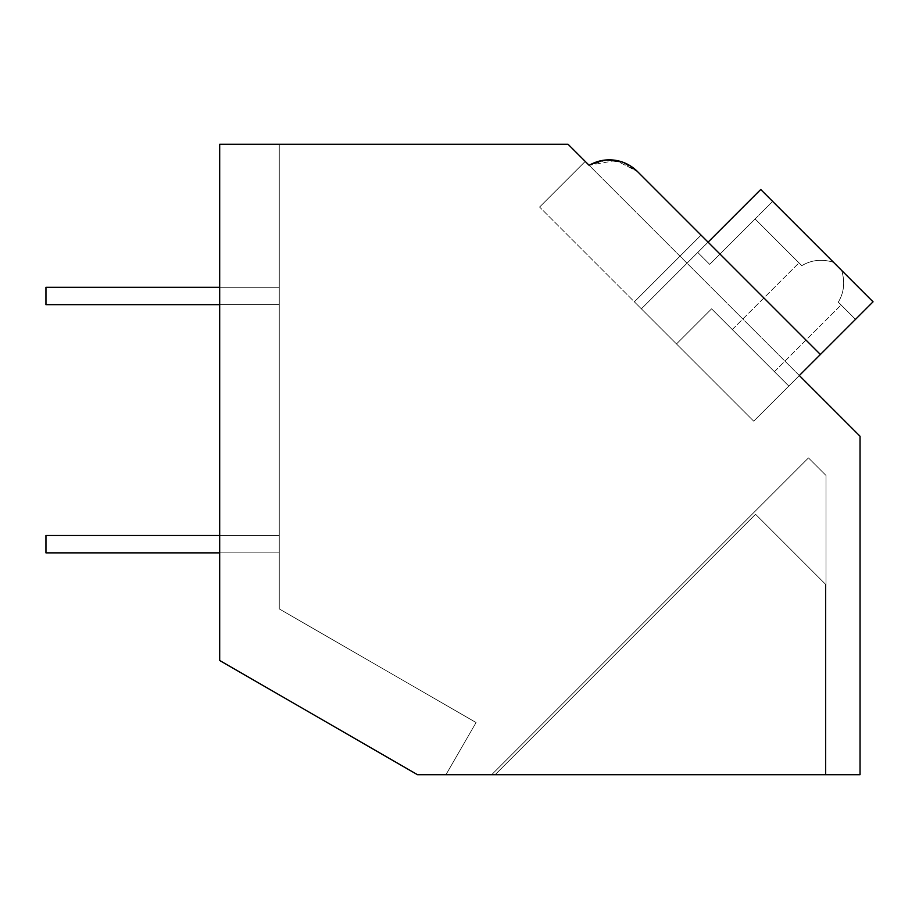 <?xml version="1.0" encoding="UTF-8"?>
<svg xmlns="http://www.w3.org/2000/svg" width="919" height="919" viewBox="0 0 919 919"><rect width="100%" height="100%" fill="white"/><g stroke="black" fill="none" stroke-linecap="round" stroke-linejoin="round"><path stroke-width="0.69" stroke-dasharray="4.59 3.45" d="M616.155 160.434L589.148 165.34L585.219 161.422L589.148 165.34A39.712 39.712 0 0 1 637.395 171.474L820.403 354.481L637.395 171.474L708.078 242.156L641.382 308.841L634.363 301.823L701.059 235.138L634.363 301.823L539.591 207.051L753.706 421.166L820.403 354.481L799.335 375.538L585.219 161.422L860.046 436.249L860.046 774.717L417.525 774.717L219.687 660.497L219.687 144.283L568.08 144.283L589.148 165.34A39.712 39.712 0 0 1 637.395 171.474L622.071 161.951M219.687 660.497L219.687 144.283L279.261 144.283L219.687 144.283L279.261 144.283L219.687 144.283L279.261 144.283L219.687 144.283L279.261 144.283L219.687 144.283L279.261 144.283L219.687 144.283L279.261 144.283L219.687 144.283L279.261 144.283L219.687 144.283L219.687 660.497L417.525 774.717L445.945 774.717L476.076 722.541L279.261 608.906L279.261 144.283L279.261 608.906L279.261 144.283L279.261 608.906L476.076 722.541L445.945 774.717L476.076 722.541L279.261 608.906L476.076 722.541L445.945 774.717L476.076 722.541L279.261 608.906L279.261 144.283L279.261 608.906L476.076 722.541L445.945 774.717L476.076 722.541L279.261 608.906L279.261 144.283L279.261 608.906L476.076 722.541L445.945 774.717L476.076 722.541L279.261 608.906L279.261 144.283L279.261 608.906L476.076 722.541L445.945 774.717L476.076 722.541L279.261 608.906L279.261 144.283L279.261 608.906L476.076 722.541L445.945 774.717L476.076 722.541L279.261 608.906L279.261 144.283L279.261 608.906L476.076 722.541L445.945 774.717L417.525 774.717L445.945 774.717L417.525 774.717L445.945 774.717L417.525 774.717L445.945 774.717L417.525 774.717L445.945 774.717L417.525 774.717L445.945 774.717L417.525 774.717L445.945 774.717L417.525 774.717L219.687 660.497L219.687 144.283L219.687 660.497L417.525 774.717L219.687 660.497L417.525 774.717L219.687 660.497L219.687 144.283L219.687 660.497L219.687 144.283L219.687 660.497L417.525 774.717L219.687 660.497L219.687 144.283L219.687 660.497L417.525 774.717L219.687 660.497L219.687 144.283L219.687 660.497L417.525 774.717L219.687 660.497L219.687 144.283L219.687 660.497L417.525 774.717L219.687 660.497M637.395 171.474C622.772 158.39 606.678 156.345 589.148 165.34L605.184 160.055L589.148 165.34A39.712 39.712 135 0 1 637.395 171.474L615.696 160.354L637.395 171.474L820.403 354.481L799.335 375.538L820.403 354.481L708.078 242.156L641.382 308.841L634.363 301.823L753.706 421.166L820.403 354.481L708.078 242.156L641.382 308.841L708.078 242.156L641.382 308.841L708.078 242.156L820.403 354.481L708.078 242.156L641.382 308.841L753.706 421.166L820.403 354.481L799.335 375.538L820.403 354.481L799.335 375.538L820.403 354.481L708.078 242.156L641.382 308.841L753.706 421.166L820.403 354.481L708.078 242.156L641.382 308.841L634.363 301.823L701.059 235.138L820.403 354.481L637.395 171.474C622.772 158.39 606.678 156.345 589.148 165.34A39.712 39.712 135 0 1 637.395 171.474L708.078 242.156L641.382 308.841L634.363 301.823L701.059 235.138L708.078 242.156L641.382 308.841L634.363 301.823L701.059 235.138L708.078 242.156L641.382 308.841L753.706 421.166L820.403 354.481L637.395 171.474L622.14 161.974A39.712 39.712 135 0 0 606.942 159.917L589.159 165.34A39.712 39.712 135 0 1 637.395 171.474L820.403 354.481L637.395 171.474L708.078 242.156L641.382 308.841L634.363 301.823L701.059 235.138L634.363 301.823L701.059 235.138L708.078 242.156L641.382 308.841L753.706 421.166L820.403 354.481L637.395 171.474C622.772 158.39 606.678 156.345 589.148 165.34C606.609 156.437 622.691 158.482 637.395 171.474C622.726 158.39 606.643 156.345 589.148 165.34L585.219 161.422L539.591 207.051L585.219 161.422M495.088 774.717L825.296 774.717L825.296 584.024L755.544 514.261L495.088 774.717L825.296 774.717L825.296 584.024L755.544 514.261L495.088 774.717L825.296 774.717L825.296 584.024L755.544 514.261L495.088 774.717L825.296 774.717L825.296 584.024L755.544 514.261L495.088 774.717L825.296 774.717L825.296 584.024L755.544 514.261L495.088 774.717L825.296 774.717L825.296 584.024L755.544 514.261L495.088 774.717L825.296 774.717L825.296 584.024L755.544 514.261L495.088 774.717L825.296 774.717L825.296 584.024L755.544 514.261L495.088 774.717M491.665 774.717L826.02 774.717L826.02 475.468L808.467 457.915L491.665 774.717L826.02 774.717L826.02 475.468L808.467 457.915L491.665 774.717L826.02 774.717L826.02 475.468L808.467 457.915L491.665 774.717L826.02 774.717L826.02 475.468L808.467 457.915L491.665 774.717L826.02 774.717L826.02 475.468L808.467 457.915L491.665 774.717L826.02 774.717L826.02 475.468L808.467 457.915L491.665 774.717M820.403 354.481L753.706 421.166L820.403 354.481L753.706 421.166L788.812 386.072L711.582 308.841L676.487 343.947L753.706 421.166L788.812 386.072L711.582 308.841L676.487 343.947L753.706 421.166L788.812 386.072L711.582 308.841L676.487 343.947L711.582 308.841L788.812 386.072L711.582 308.841L676.487 343.947L753.706 421.166L788.812 386.072L711.582 308.841L676.487 343.947L753.706 421.166L641.382 308.841L753.706 421.166L641.382 308.841L676.487 343.947L711.582 308.841L676.487 343.947L641.382 308.841L753.706 421.166L873.05 301.823L788.812 386.072L711.582 308.841L788.812 386.072L873.05 301.823L855.497 319.375L873.05 301.823L841.666 270.45C845.181 281.972 844.056 292.541 838.289 302.167L855.497 319.375L838.289 302.167C844.056 292.541 845.181 281.972 841.666 270.45L772.661 201.433L709.709 264.385L772.661 201.433L709.709 264.385L697.774 252.449L709.709 264.385L755.108 218.986L709.709 264.385L697.774 252.449L709.709 264.385L755.108 218.986L709.709 264.385L697.774 252.449L709.709 264.385L772.661 201.433L760.725 189.498L841.666 270.45C845.181 281.972 844.056 292.541 838.289 302.167L855.497 319.375L873.05 301.823L753.706 421.166L641.382 308.841L753.706 421.166L873.05 301.823L855.497 319.375L838.289 302.167C844.056 292.541 845.181 281.972 841.666 270.45L837.6 266.372L841.666 270.45C845.181 281.972 844.056 292.541 838.289 302.167L855.497 319.375L873.05 301.823L841.666 270.45C845.181 281.972 844.056 292.541 838.289 302.167L855.497 319.375L873.05 301.823L841.666 270.45C845.181 281.972 844.056 292.541 838.289 302.167L855.497 319.375L838.289 302.167C844.056 292.541 845.181 281.972 841.666 270.45L873.05 301.823L788.812 386.072L873.05 301.823L855.497 319.375L873.05 301.823L760.725 189.498L641.382 308.841L760.725 189.498L697.774 252.449L709.709 264.385L697.774 252.449L760.725 189.498L873.05 301.823L760.725 189.498L641.382 308.841L760.725 189.498L833.522 262.306C822 258.79 811.431 259.916 801.805 265.683L755.108 218.986L801.805 265.683C811.408 259.928 821.977 258.79 833.522 262.306L760.725 189.498L697.774 252.449L760.725 189.498L873.05 301.823L760.725 189.498L641.382 308.841L760.725 189.498L833.522 262.306C822 258.79 811.431 259.916 801.805 265.683C811.408 259.928 821.977 258.79 833.522 262.306L760.725 189.498L697.774 252.449L760.725 189.498L833.522 262.306C822 258.79 811.431 259.916 801.805 265.683C811.408 259.928 821.977 258.79 833.522 262.306L760.725 189.498L641.382 308.841L708.078 242.156M753.35 350.61L774.418 371.678L753.35 350.61M760.725 189.498L697.774 252.449L760.725 189.498M833.522 262.306C822 258.79 811.431 259.916 801.805 265.683C811.408 259.928 821.977 258.79 833.522 262.306M219.687 535.501L45.95 535.501L45.95 552.87L45.95 535.501L279.261 535.501L279.261 552.87L279.261 535.501L279.261 552.87L279.261 535.501L279.261 552.87L279.261 535.501L279.261 552.87L279.261 535.501L45.95 535.501L45.95 552.87L279.261 552.87L45.95 552.87L45.95 535.501L279.261 535.501L45.95 535.501L45.95 552.87L279.261 552.87L45.95 552.87L45.95 535.501L279.261 535.501L45.95 535.501L45.95 552.87L219.687 552.87M219.687 287.291L45.95 287.291L45.95 304.671L45.95 287.291L279.261 287.291L279.261 304.671L279.261 287.291L279.261 304.671L279.261 287.291L279.261 304.671L279.261 287.291L279.261 304.671L279.261 287.291L45.95 287.291L45.95 304.671L279.261 304.671L45.95 304.671L45.95 287.291L279.261 287.291L45.95 287.291L45.95 304.671L279.261 304.671L45.95 304.671L45.95 287.291L279.261 287.291L45.95 287.291L45.95 304.671L219.687 304.671M774.418 371.678L841.103 304.982L774.418 371.678M732.294 329.553L798.99 262.868L732.294 329.553"/><path stroke-width="1.38" d="M219.687 144.283L568.08 144.283L589.148 165.34A39.712 39.712 0 0 1 637.395 171.474L820.403 354.481L799.335 375.538L860.046 436.249L860.046 774.717L417.525 774.717L219.687 660.497L219.687 144.283M585.219 161.422L589.148 165.34A39.712 39.712 135 0 1 606.942 159.917L622.14 161.974A39.712 39.712 135 0 1 637.395 171.474L701.059 235.138L637.395 171.474M622.071 161.951L616.155 160.434M615.696 160.354L605.184 160.055L615.696 160.354M708.078 242.156L760.725 189.498L873.05 301.823L820.403 354.481M219.687 552.87L45.95 552.87L45.95 535.501L219.687 535.501M219.687 304.671L45.95 304.671L45.95 287.291L219.687 287.291"/></g></svg>
